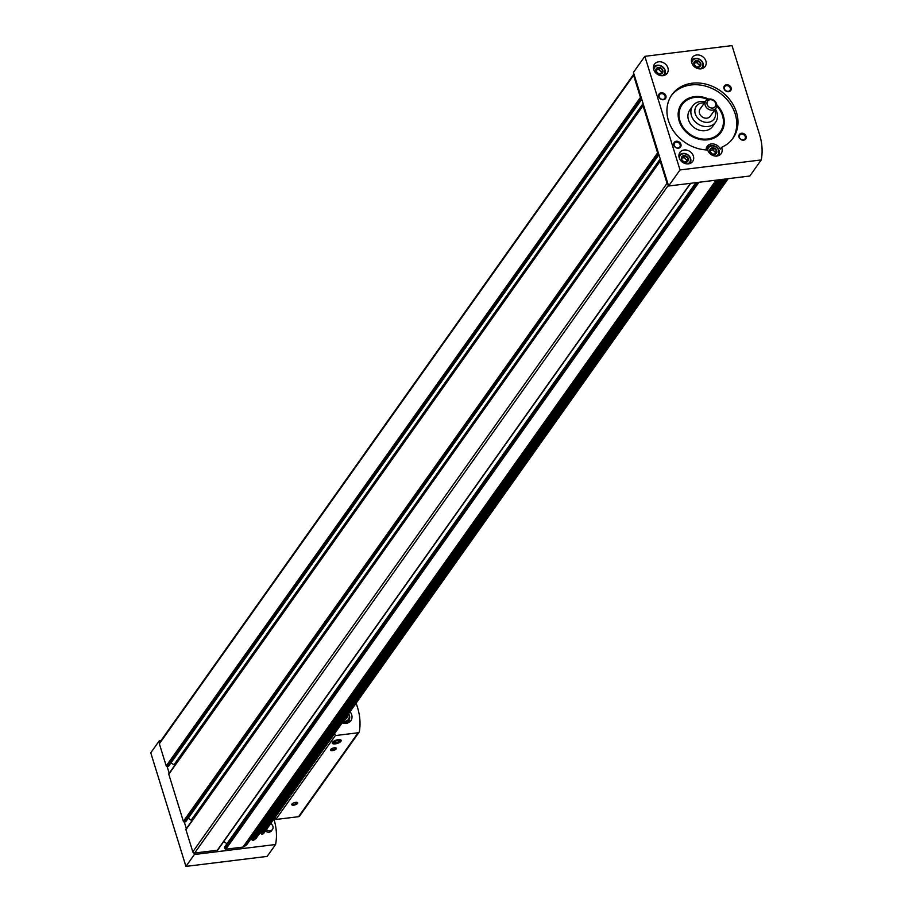 <?xml version="1.0" encoding="UTF-8"?>
<svg xmlns="http://www.w3.org/2000/svg" width="912" height="912" viewBox="0 0 912 912"><rect width="100%" height="100%" fill="white"/><g stroke="black" fill="none" stroke-linecap="round" stroke-linejoin="round"><path stroke-width="1.37" d="M186.436 828.883A0.775 0.65 35.4 0 0 185.934 829.658L192.797 851.831A1.562 1.3 35.4 0 0 194.644 853.039L217.318 850.246A0.775 0.65 35.4 0 0 217.831 849.528M660.676 160.375A0.775 0.65 35.4 0 0 660.185 161.162L667.048 183.323A1.562 1.3 35.4 0 0 668.12 184.441M169.279 773.467A0.775 0.65 35.4 0 0 168.788 774.254L183.369 821.347A0.775 0.65 35.4 0 0 184.292 821.951L185.421 821.815A0.775 0.65 35.4 0 0 185.934 821.096M643.519 104.971A0.775 0.65 35.4 0 0 643.028 105.746L657.609 152.851A0.775 0.65 35.4 0 0 658.532 153.455L184.292 821.951L186.356 828.632M633.931 73.986A1.562 1.3 35.4 0 0 633.737 74.191L159.497 742.687A1.562 1.3 35.4 0 0 159.349 743.77L166.212 765.932A0.775 0.65 35.4 0 0 167.135 766.547L168.264 766.399A0.775 0.65 35.4 0 0 168.777 765.681M633.737 74.191A1.562 1.3 35.4 0 0 633.589 75.263L640.452 97.436A0.775 0.65 35.4 0 0 641.375 98.04L167.135 766.547L169.199 773.216M225.059 846.712A0.775 0.65 35.4 0 0 224.557 847.487L224.899 848.593A0.775 0.65 35.4 0 0 225.823 849.197L242.98 847.088A2.816 2.348 35.4 0 0 243.983 846.724L246.696 844.763M724.732 179.105L260.843 832.975L262.405 834.309L263.534 833.545A1.562 1.3 35.4 0 0 263.99 832.907M719.431 179.755L251.575 839.222L253.137 840.556L255.964 838.516M261.242 832.417L724.607 179.117M251.974 838.664L719.317 179.767M223.725 841.571L226.94 843.691M191.908 820.811A4.685 3.91 35.4 0 0 191.132 820.196L660.231 158.939M188.191 818.269L191.132 820.196M174.751 765.396A4.685 3.91 35.4 0 0 173.975 764.78L643.074 103.523M171.034 762.854L173.975 764.78M714.358 154.459A3.751 3.135 35.4 0 0 715.76 149.112A3.751 3.135 35.4 0 0 709.867 149.842A3.751 3.135 35.4 0 0 714.358 154.459M715.783 153.775L712.511 154.174L710.015 151.609L710.79 148.633L714.062 148.234L716.558 150.799L715.783 153.775M698.398 67.26A3.751 3.135 35.4 0 0 699.8 61.913A3.751 3.135 35.4 0 0 693.918 62.643A3.751 3.135 35.4 0 0 698.398 67.26M699.823 66.576L696.551 66.975L694.055 64.41L694.83 61.435L698.102 61.024L700.598 63.601L699.823 66.576M685.881 162.279A3.751 3.135 35.4 0 0 687.283 156.932A3.751 3.135 35.4 0 0 681.401 157.662A3.751 3.135 35.4 0 0 685.881 162.279M687.306 161.595L684.034 161.994L681.538 159.429L682.313 156.454L685.585 156.055L688.081 158.62L687.306 161.595M660.425 74.1A3.751 3.135 35.4 0 0 661.827 68.742A3.751 3.135 35.4 0 0 655.933 69.472A3.751 3.135 35.4 0 0 660.425 74.1M661.85 73.405L658.578 73.804L656.081 71.239L656.857 68.263L660.128 67.864L662.625 70.429L661.85 73.405M706.127 149.91A7.809 6.521 35.4 0 1 707.165 146.342A7.809 6.521 35.4 0 1 713.948 144.05A7.809 6.521 35.4 0 1 720.286 149.112L721.529 147.368A37.483 31.327 35.4 0 0 733.031 138.157A37.483 31.327 35.4 0 0 720.583 90.926A37.483 31.327 35.4 0 0 671.893 94.78A37.483 31.327 35.4 0 0 672.965 130.222A37.483 31.327 35.4 0 0 707.678 149.978A7.809 6.521 35.4 0 0 716.912 156.043A7.809 6.521 35.4 0 0 721.141 153.626A7.809 6.521 35.4 0 0 721.529 147.368M732.393 139.012A37.483 31.327 35.4 0 0 719.34 92.671A37.483 31.327 35.4 0 0 671.289 95.669M759.628 134.816A60.899 50.901 -144.6 0 1 761.235 159.931L749.824 176.016L668.61 186.014L633.441 72.413L644.852 56.327L732.017 45.6L759.628 134.816M761.235 159.931L680.021 169.928L668.61 186.014M680.021 169.928L644.852 56.327M676.294 141.257A3.899 3.26 -144.6 0 1 680.968 146.08A3.899 3.26 -144.6 0 1 674.834 146.832A3.899 3.26 -144.6 0 1 676.294 141.257M726.476 84.748A3.899 3.26 -144.6 0 1 731.162 89.57A3.899 3.26 -144.6 0 1 725.017 90.322A3.899 3.26 -144.6 0 1 726.476 84.748M741.49 133.243A3.899 3.26 -144.6 0 1 746.164 138.054A3.899 3.26 -144.6 0 1 740.031 138.806A3.899 3.26 -144.6 0 1 741.49 133.243M661.291 92.773A3.899 3.26 -144.6 0 1 665.965 97.595A3.899 3.26 -144.6 0 1 659.821 98.348A3.899 3.26 -144.6 0 1 661.291 92.773M688.435 163.852A7.809 6.521 35.4 0 0 692.664 161.447A7.809 6.521 35.4 0 0 690.076 151.609A7.809 6.521 35.4 0 0 679.93 152.418A7.809 6.521 35.4 0 0 680.466 160.25A7.809 6.521 35.4 0 0 688.435 163.852M700.952 68.833A7.809 6.521 35.4 0 0 705.181 66.428A7.809 6.521 35.4 0 0 702.593 56.59A7.809 6.521 35.4 0 0 692.447 57.388A7.809 6.521 35.4 0 0 692.983 65.231A7.809 6.521 35.4 0 0 700.952 68.833M662.978 75.673A7.809 6.521 35.4 0 0 667.208 73.256A7.809 6.521 35.4 0 0 664.609 63.418A7.809 6.521 35.4 0 0 654.463 64.228A7.809 6.521 35.4 0 0 655.01 72.071A7.809 6.521 35.4 0 0 662.978 75.673M708.704 99.123A24.328 20.326 35.4 0 0 683.305 101.882A24.328 20.326 35.4 0 0 681.412 126.084A24.328 20.326 35.4 0 0 700.348 139.502A24.328 20.326 35.4 0 0 707.894 139.798A24.328 20.326 35.4 0 0 723.718 126.517A24.328 20.326 35.4 0 0 716.775 104.846M700.108 139.456A23.427 19.574 35.4 0 0 707.153 139.696A23.427 19.574 35.4 0 0 719.83 132.468A23.427 19.574 35.4 0 0 720.07 132.115M681.868 105.017A23.427 19.574 35.4 0 0 681.617 105.37A23.427 19.574 35.4 0 0 681.538 126.289M662.055 75.719A5.86 4.891 35.4 0 0 664.643 69.916A5.86 4.891 35.4 0 0 658.475 65.539A5.86 4.891 35.4 0 0 653.847 69.905M664.198 75.4A6.635 5.552 35.4 0 0 664.563 74.955A6.635 5.552 35.4 0 0 662.363 66.599A6.635 5.552 35.4 0 0 653.733 67.283A6.635 5.552 35.4 0 0 653.437 67.762M715.988 156.089A5.86 4.891 35.4 0 0 718.576 150.286A5.86 4.891 35.4 0 0 712.409 145.909A5.86 4.891 35.4 0 0 707.78 150.275M718.143 155.77A6.635 5.552 35.4 0 0 718.496 155.325A6.635 5.552 35.4 0 0 716.296 146.969A6.635 5.552 35.4 0 0 707.666 147.653A6.635 5.552 35.4 0 0 706.823 149.944M707.427 147.995A7.809 6.521 35.4 0 0 706.241 148.519M700.028 68.89A5.86 4.891 35.4 0 0 702.616 63.076A5.86 4.891 35.4 0 0 696.449 58.699A5.86 4.891 35.4 0 0 691.82 63.065M702.183 68.571A6.635 5.552 35.4 0 0 702.536 68.126A6.635 5.552 35.4 0 0 700.336 59.759A6.635 5.552 35.4 0 0 691.718 60.443A6.635 5.552 35.4 0 0 691.41 60.933M687.511 163.909A5.86 4.891 35.4 0 0 690.099 158.107A5.86 4.891 35.4 0 0 683.932 153.718A5.86 4.891 35.4 0 0 679.303 158.084M689.666 163.59A6.635 5.552 35.4 0 0 690.019 163.145A6.635 5.552 35.4 0 0 687.819 154.778A6.635 5.552 35.4 0 0 679.201 155.473A6.635 5.552 35.4 0 0 678.893 155.952M656.344 69.871L658.931 69.551L660.128 67.864M658.931 69.551L661.428 72.116L662.625 70.429M661.428 72.116L661.029 73.633M681.8 158.05L684.399 157.73L685.585 156.055M684.399 157.73L686.884 160.307L688.081 158.62M686.884 160.307L686.497 161.823M694.317 63.031L696.916 62.711L698.102 61.024M696.916 62.711L699.401 65.288L700.598 63.601M699.401 65.288L699.014 66.804M710.277 150.229L712.876 149.91L714.062 148.234M712.876 149.91L715.361 152.486L716.558 150.799M715.361 152.486L714.962 154.003M661.257 93.674A3.226 2.702 -144.6 0 1 664.78 98.405A3.226 2.702 -144.6 0 1 659.513 94.677A3.226 2.702 -144.6 0 1 661.257 93.674M741.456 134.144A3.226 2.702 -144.6 0 1 744.979 138.875A3.226 2.702 -144.6 0 1 739.712 135.136A3.226 2.702 -144.6 0 1 741.456 134.144M726.454 85.66A3.226 2.702 -144.6 0 1 729.965 90.391A3.226 2.702 -144.6 0 1 724.709 86.651A3.226 2.702 -144.6 0 1 726.454 85.66M676.271 142.169A3.226 2.702 -144.6 0 1 679.782 146.9A3.226 2.702 -144.6 0 1 674.515 143.161A3.226 2.702 -144.6 0 1 676.271 142.169M712.671 108.038A4.685 3.91 35.4 0 0 714.427 101.357A4.685 3.91 35.4 0 0 707.062 102.258A4.685 3.91 35.4 0 0 712.671 108.038M712.614 110.124A6.247 5.221 35.4 0 0 715.988 108.197A6.247 5.221 35.4 0 0 713.914 100.32A6.247 5.221 35.4 0 0 705.797 100.97A6.247 5.221 35.4 0 0 706.23 107.24A6.247 5.221 35.4 0 0 712.614 110.124M705.797 100.97L700.097 109.007A6.247 5.221 35.4 0 0 700.53 115.288A6.247 5.221 35.4 0 0 706.903 118.161A6.247 5.221 35.4 0 0 710.288 116.234L715.988 108.197M704.429 102.896A10.933 9.131 35.4 0 0 695.001 112.769A10.933 9.131 35.4 0 0 708.191 122.322A10.933 9.131 35.4 0 0 714.62 110.124M705.193 101.825A14.056 11.742 35.4 0 0 692.732 105.895A14.056 11.742 35.4 0 0 693.701 120.008A14.056 11.742 35.4 0 0 708.054 126.494A14.056 11.742 35.4 0 0 715.658 122.151A14.056 11.742 35.4 0 0 715.384 109.052M692.732 105.895L689.757 110.09A14.056 11.742 35.4 0 0 690.726 124.203A14.056 11.742 35.4 0 0 705.079 130.69A14.056 11.742 35.4 0 0 712.682 126.346L715.658 122.151M707.644 99.465A23.427 19.574 35.4 0 0 682.119 104.663A23.427 19.574 35.4 0 0 683.738 128.193A23.427 19.574 35.4 0 0 707.655 139A23.427 19.574 35.4 0 0 720.32 131.773A23.427 19.574 35.4 0 0 716.798 105.963M193.88 852.937L194.37 854.51L275.584 844.512A60.899 50.901 35.4 0 0 273.976 819.398L273.885 819.09M160.9 740.704L159.201 740.909L159.668 742.436M194.37 854.51L185.934 866.4L150.765 752.799L159.201 740.909M185.934 866.4L267.148 856.402L275.584 844.512M265.426 831.014A4.446 3.716 35.4 0 0 269.097 832.154A4.446 3.716 35.4 0 0 271.502 830.786L272.494 829.384A4.446 3.716 35.4 0 0 270.704 823.57M266.418 829.612A4.446 3.716 35.4 0 0 270.089 830.752A4.446 3.716 35.4 0 0 272.494 829.384M334.658 733.419L335.32 735.574L358.085 732.769A1.87 1.562 35.4 0 0 359.328 731.641A60.899 50.901 35.4 0 0 357.538 707.53L356.17 703.095M275.128 817.323L275.8 819.489L335.32 735.574M335.251 743.873A4.685 1.733 162.8 0 0 340.21 742.015A4.685 1.733 162.8 0 0 340.643 739.849A4.685 1.733 162.8 0 0 336.232 740.122A4.685 1.733 162.8 0 0 332.435 742.391A4.685 1.733 162.8 0 0 335.251 743.873M295.705 802.355A3.124 1.163 -17.2 0 1 297.312 802.469A3.124 1.163 -17.2 0 1 295.055 804.863A3.124 1.163 -17.2 0 1 291.84 804.156A3.124 1.163 -17.2 0 1 295.705 802.355M334.408 747.806A3.124 1.163 -17.2 0 1 336.004 747.92A3.124 1.163 -17.2 0 1 333.758 750.314A3.124 1.163 -17.2 0 1 330.543 749.618A3.124 1.163 -17.2 0 1 334.408 747.806M275.8 819.489L298.555 816.685A1.87 1.562 35.4 0 0 299.569 816.103L359.1 732.188M342.182 722.817A8.584 7.182 35.4 0 0 346.241 723.296A8.584 7.182 35.4 0 0 350.881 720.651A8.584 7.182 35.4 0 0 350.048 711.713M344.679 719.283A3.751 3.135 35.4 0 0 344.713 719.283A3.751 3.135 35.4 0 0 347.153 715.806M344.622 719.226L346.97 717.277M343.414 721.073A5.86 4.891 35.4 0 0 345.295 721.153A5.86 4.891 35.4 0 0 348.418 714.016M342.741 722.019A6.635 5.552 35.4 0 0 345.26 722.201A6.635 5.552 35.4 0 0 348.851 720.149A6.635 5.552 35.4 0 0 348.589 713.777M349.171 722.27A8.584 7.182 35.4 0 0 349.239 719.488M335.593 747.806A2.531 0.935 -17.2 0 1 335.662 747.931A2.531 0.935 -17.2 0 1 333.53 749.584A2.531 0.935 -17.2 0 1 330.828 749.436A2.531 0.935 -17.2 0 1 330.817 749.288M296.902 802.355A2.531 0.935 -17.2 0 1 296.97 802.48A2.531 0.935 -17.2 0 1 294.827 804.122A2.531 0.935 -17.2 0 1 292.136 803.974A2.531 0.935 -17.2 0 1 292.125 803.825M335.046 741.433L334.191 742.642L335.878 742.995L338.443 742.129L339.298 740.909A2.702 1.003 162.8 0 0 338.398 740.544A2.702 1.003 162.8 0 0 337.6 740.567A2.702 1.003 162.8 0 0 335.046 741.433A2.702 1.003 162.8 0 0 334.67 741.695A2.702 1.003 162.8 0 0 334.191 742.642A2.702 1.003 162.8 0 0 335.878 742.995A2.702 1.003 162.8 0 0 338.443 742.129A2.702 1.003 162.8 0 0 339.298 740.909L337.6 740.567M340.119 741.365A3.728 1.379 162.8 0 0 338.318 740.077A3.728 1.379 162.8 0 0 333.735 741.787A3.728 1.379 162.8 0 0 334.453 743.485A3.728 1.379 162.8 0 0 339.595 741.901A3.728 1.379 162.8 0 0 340.119 741.365M337.942 740.533L338.443 742.129M335.354 741.262L335.878 742.995M192.797 851.831L667.048 183.323M185.934 829.658L660.185 161.162M183.369 821.347L657.609 152.851M168.788 774.254L643.028 105.746M166.212 765.932L640.452 97.436M159.349 743.77L633.589 75.263M242.98 847.088L716.102 180.166M225.823 849.197L698.957 182.275M217.318 850.246L690.452 183.323M194.644 853.039L668.382 185.261M263.534 833.545L728.095 178.684M262.405 834.309L727.457 178.763M255.782 838.766L723.672 179.231M253.137 840.556L722.156 179.425M246.525 845.014L718.371 179.881M243.983 846.724L716.923 180.063M168.264 766.399L641.695 99.055M185.421 821.815L658.852 154.47M224.557 847.487L696.232 182.605M224.899 848.593L697.475 182.457M251.609 839.553L719.705 179.721M252.305 840.374L721.107 179.55M260.878 833.306L725.006 179.071M261.573 834.127L726.397 178.9M298.555 816.685L358.085 732.769M168.686 766.16L641.774 99.305M168.857 773.707L643.097 105.211M185.843 821.575L658.92 154.721M186.014 829.122L660.254 160.626M217.74 850.007L690.726 183.289M224.626 846.952L695.89 182.651M246.639 844.9L718.405 179.881M251.575 839.222L719.408 179.755M255.907 838.652L723.706 179.231M260.843 832.975L724.709 179.105M263.819 833.272L728.198 178.672M706.127 149.819L707.666 147.653M719.83 132.468L720.32 131.773M681.617 105.37L682.119 104.663M346.651 723.239L348.851 720.149M339.595 741.901L340.176 741.433M334.453 743.485L333.712 743.44"/></g></svg>
